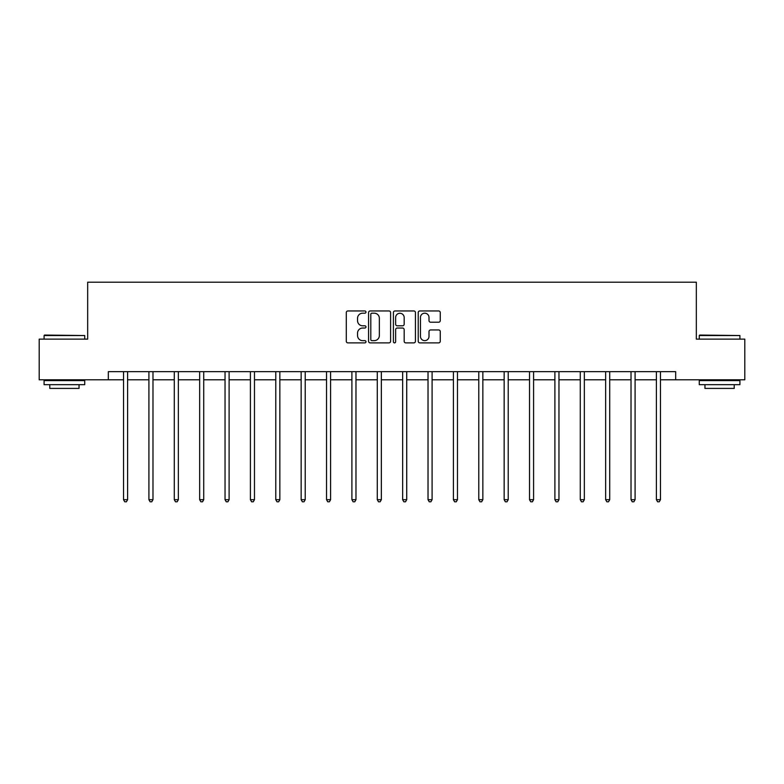 <?xml version="1.0" encoding="UTF-8"?>
<svg xmlns="http://www.w3.org/2000/svg" width="784" height="784" viewBox="0 0 784 784"><rect width="100%" height="100%" fill="white"/><g stroke="black" fill="none" stroke-linecap="round" stroke-linejoin="round"><path stroke-width="1.18" d="M365.971 312.071A1.117 1.117 0 0 0 364.854 310.954L347.89 310.954A1.597 1.597 0 0 0 346.303 312.551L346.303 341.295A1.597 1.597 0 0 0 347.89 342.882L364.854 342.882A1.117 1.117 0 0 0 365.971 341.765A1.117 1.117 0 0 0 364.854 340.648L362.659 340.648A5.106 5.106 0 0 1 357.553 335.542L357.553 333.151A5.106 5.106 0 0 1 362.659 328.035L364.854 328.035A1.117 1.117 0 0 0 365.971 326.918A1.117 1.117 0 0 0 364.854 325.801L362.659 325.801A5.106 5.106 0 0 1 357.553 320.695L357.553 318.304A5.106 5.106 0 0 1 362.659 313.188L364.854 313.188A1.117 1.117 0 0 0 365.971 312.071M438.658 322.214A1.597 1.597 0 0 0 440.255 320.617L440.255 312.551A1.597 1.597 0 0 0 438.658 310.954L419.822 310.954A1.597 1.597 0 0 0 418.225 312.551L418.225 341.295A1.597 1.597 0 0 0 419.822 342.882L438.658 342.882A1.597 1.597 0 0 0 440.255 341.295L440.255 331.554A1.597 1.597 0 0 0 438.658 329.956L430.592 329.956A1.597 1.597 0 0 0 429.005 331.554L429.005 336.385A4.273 4.273 0 0 1 424.732 340.648A4.273 4.273 0 0 1 420.459 336.385L420.459 317.461A4.273 4.273 0 0 1 424.732 313.188A4.273 4.273 0 0 1 429.005 317.461L429.005 320.617A1.597 1.597 0 0 0 430.592 322.214L438.658 322.214M108.329 379.789L39.2 379.789L39.2 339.119L87.671 339.119L87.671 282.191L696.329 282.191L696.329 339.119L744.8 339.119L744.8 379.789L675.671 379.789L675.671 371.655L108.329 371.655L108.329 379.789L123.539 379.789M390.599 312.551A1.597 1.597 0 0 0 389.011 310.954L370.166 310.954A1.597 1.597 0 0 0 368.568 312.551L368.568 341.295A1.597 1.597 0 0 0 370.166 342.882L389.011 342.882A1.597 1.597 0 0 0 390.599 341.295L390.599 312.551M394.989 310.954L413.834 310.954A1.597 1.597 0 0 1 415.432 312.551L415.432 341.295A1.597 1.597 0 0 1 413.834 342.882L405.769 342.882A1.597 1.597 0 0 1 404.172 341.295L404.172 329.633A1.597 1.597 0 0 0 402.574 328.035L397.233 328.035A1.597 1.597 0 0 0 395.636 329.633L395.636 341.765A1.117 1.117 0 0 1 394.519 342.882A1.117 1.117 0 0 1 393.401 341.765L393.401 312.551A1.597 1.597 0 0 1 394.989 310.954M127.606 379.789L148.911 379.789M152.978 379.789L174.283 379.789M178.35 379.789L199.655 379.789M203.722 379.789L225.037 379.789M229.104 379.789L250.41 379.789M254.477 379.789L275.782 379.789M279.849 379.789L301.154 379.789M305.221 379.789L326.536 379.789M330.593 379.789L351.908 379.789M355.975 379.789L377.28 379.789M381.347 379.789L402.653 379.789M406.72 379.789L428.025 379.789M432.092 379.789L453.407 379.789M457.464 379.789L478.779 379.789M482.846 379.789L504.151 379.789M508.218 379.789L529.523 379.789M533.59 379.789L554.896 379.789M558.963 379.789L580.278 379.789M584.345 379.789L605.65 379.789M609.717 379.789L631.022 379.789M635.089 379.789L656.394 379.789M660.461 379.789L675.671 379.789M371.92 313.188A1.117 1.117 0 0 0 370.803 314.306L370.803 339.531A1.117 1.117 0 0 0 371.92 340.648L374.242 340.648A5.106 5.106 0 0 0 379.348 335.542L379.348 318.304A5.106 5.106 0 0 0 374.242 313.188L371.92 313.188M404.172 317.54A4.273 4.273 0 0 0 399.899 313.267A4.273 4.273 0 0 0 395.636 317.54L395.636 324.204A1.597 1.597 0 0 0 397.233 325.801L402.574 325.801A1.597 1.597 0 0 0 404.172 324.204L404.172 317.54M127.821 371.655L127.723 371.89A1.627 1.627 0 0 0 127.606 372.498L127.606 499.692L123.539 499.692L123.539 372.498A1.627 1.627 0 0 0 123.421 371.89L123.323 371.655M127.606 499.692L126.381 501.809L124.754 501.809L123.539 499.692M44.57 335.052L84.741 335.542L44.08 335.542L44.57 335.052M64.415 384.66L44.08 384.66L44.08 380.603L84.741 380.603L84.741 384.66L64.415 384.66M79.047 384.66L79.047 388.403L49.774 388.403L49.774 384.66M699.74 335.052L739.92 335.542L699.259 335.542L699.74 335.052M719.585 384.66L699.259 384.66L699.259 380.603L739.92 380.603L739.92 384.66L719.585 384.66M734.226 384.66L734.226 388.403L704.953 388.403L704.953 384.66M153.194 371.655L153.096 371.89A1.627 1.627 0 0 0 152.978 372.498L152.978 499.692L148.911 499.692L148.911 372.498A1.627 1.627 0 0 0 148.793 371.89L148.695 371.655M152.978 499.692L151.753 501.809L150.136 501.809L148.911 499.692M178.566 371.655L178.468 371.89A1.627 1.627 0 0 0 178.35 372.498L178.35 499.692L174.283 499.692L174.283 372.498A1.627 1.627 0 0 0 174.166 371.89L174.068 371.655M178.35 499.692L177.135 501.809L175.508 501.809L174.283 499.692M203.938 371.655L203.84 371.89A1.627 1.627 0 0 0 203.722 372.498L203.722 499.692L199.655 499.692L199.655 372.498A1.627 1.627 0 0 0 199.538 371.89L199.45 371.655M203.722 499.692L202.507 501.809L200.88 501.809L199.655 499.692M229.31 371.655L229.222 371.89A1.627 1.627 0 0 0 229.104 372.498L229.104 499.692L225.037 499.692L225.037 372.498A1.627 1.627 0 0 0 224.92 371.89L224.822 371.655M229.104 499.692L227.879 501.809L226.253 501.809L225.037 499.692M254.692 371.655L254.594 371.89A1.627 1.627 0 0 0 254.477 372.498L254.477 499.692L250.41 499.692L250.41 372.498A1.627 1.627 0 0 0 250.292 371.89L250.194 371.655M254.477 499.692L253.252 501.809L251.625 501.809L250.41 499.692M280.064 371.655L279.966 371.89A1.627 1.627 0 0 0 279.849 372.498L279.849 499.692L275.782 499.692L275.782 372.498A1.627 1.627 0 0 0 275.664 371.89L275.566 371.655M279.849 499.692L278.634 501.809L277.007 501.809L275.782 499.692M305.437 371.655L305.339 371.89A1.627 1.627 0 0 0 305.221 372.498L305.221 499.692L301.154 499.692L301.154 372.498A1.627 1.627 0 0 0 301.036 371.89L300.938 371.655M305.221 499.692L304.006 501.809L302.379 501.809L301.154 499.692M330.809 371.655L330.711 371.89A1.627 1.627 0 0 0 330.593 372.498L330.593 499.692L326.536 499.692L326.536 372.498A1.627 1.627 0 0 0 326.418 371.89L326.32 371.655M330.593 499.692L329.378 501.809L327.751 501.809L326.536 499.692M356.181 371.655L356.093 371.89A1.627 1.627 0 0 0 355.975 372.498L355.975 499.692L351.908 499.692L351.908 372.498A1.627 1.627 0 0 0 351.791 371.89L351.693 371.655M355.975 499.692L354.75 501.809L353.123 501.809L351.908 499.692M381.563 371.655L381.465 371.89A1.627 1.627 0 0 0 381.347 372.498L381.347 499.692L377.28 499.692L377.28 372.498A1.627 1.627 0 0 0 377.163 371.89L377.065 371.655M381.347 499.692L380.122 501.809L378.496 501.809L377.28 499.692M406.935 371.655L406.837 371.89A1.627 1.627 0 0 0 406.72 372.498L406.72 499.692L402.653 499.692L402.653 372.498A1.627 1.627 0 0 0 402.535 371.89L402.437 371.655M406.72 499.692L405.504 501.809L403.878 501.809L402.653 499.692M432.307 371.655L432.209 371.89A1.627 1.627 0 0 0 432.092 372.498L432.092 499.692L428.025 499.692L428.025 372.498A1.627 1.627 0 0 0 427.907 371.89L427.819 371.655M432.092 499.692L430.877 501.809L429.25 501.809L428.025 499.692M457.68 371.655L457.582 371.89A1.627 1.627 0 0 0 457.464 372.498L457.464 499.692L453.407 499.692L453.407 372.498A1.627 1.627 0 0 0 453.289 371.89L453.191 371.655M457.464 499.692L456.249 501.809L454.622 501.809L453.407 499.692M483.062 371.655L482.964 371.89A1.627 1.627 0 0 0 482.846 372.498L482.846 499.692L478.779 499.692L478.779 372.498A1.627 1.627 0 0 0 478.661 371.89L478.563 371.655M482.846 499.692L481.621 501.809L479.994 501.809L478.779 499.692M508.434 371.655L508.336 371.89A1.627 1.627 0 0 0 508.218 372.498L508.218 499.692L504.151 499.692L504.151 372.498A1.627 1.627 0 0 0 504.034 371.89L503.936 371.655M508.218 499.692L506.993 501.809L505.366 501.809L504.151 499.692M533.806 371.655L533.708 371.89A1.627 1.627 0 0 0 533.59 372.498L533.59 499.692L529.523 499.692L529.523 372.498A1.627 1.627 0 0 0 529.406 371.89L529.308 371.655M533.59 499.692L532.375 501.809L530.748 501.809L529.523 499.692M559.178 371.655L559.08 371.89A1.627 1.627 0 0 0 558.963 372.498L558.963 499.692L554.896 499.692L554.896 372.498A1.627 1.627 0 0 0 554.778 371.89L554.69 371.655M558.963 499.692L557.747 501.809L556.121 501.809L554.896 499.692M584.55 371.655L584.462 371.89A1.627 1.627 0 0 0 584.345 372.498L584.345 499.692L580.278 499.692L580.278 372.498A1.627 1.627 0 0 0 580.16 371.89L580.062 371.655M584.345 499.692L583.12 501.809L581.493 501.809L580.278 499.692M609.932 371.655L609.834 371.89A1.627 1.627 0 0 0 609.717 372.498L609.717 499.692L605.65 499.692L605.65 372.498A1.627 1.627 0 0 0 605.532 371.89L605.434 371.655M609.717 499.692L608.492 501.809L606.865 501.809L605.65 499.692M635.305 371.655L635.207 371.89A1.627 1.627 0 0 0 635.089 372.498L635.089 499.692L631.022 499.692L631.022 372.498A1.627 1.627 0 0 0 630.904 371.89L630.806 371.655M635.089 499.692L633.864 501.809L632.247 501.809L631.022 499.692M660.677 371.655L660.579 371.89A1.627 1.627 0 0 0 660.461 372.498L660.461 499.692L656.394 499.692L656.394 372.498A1.627 1.627 0 0 0 656.277 371.89L656.179 371.655M660.461 499.692L659.246 501.809L657.619 501.809L656.394 499.692M44.08 339.119L44.08 335.542M53.351 380.603L53.351 379.789M75.47 380.603L75.47 379.789M84.741 339.119L84.741 335.542M699.259 339.119L699.259 335.542M708.53 380.603L708.53 379.789M730.649 380.603L730.649 379.789M739.92 339.119L739.92 335.542"/></g></svg>
